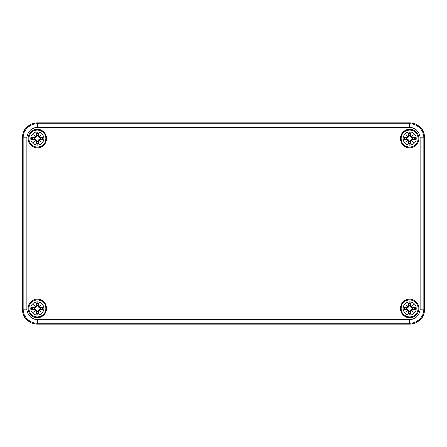 <?xml version="1.0" encoding="UTF-8"?>
<svg xmlns="http://www.w3.org/2000/svg" width="447" height="447" viewBox="0 0 447 447"><rect width="100%" height="100%" fill="white"/><g stroke="black" fill="none" stroke-linecap="round" stroke-linejoin="round"><path stroke-width="0.67" d="M37.341 324.075A14.991 14.991 0 0 1 22.35 309.084L22.35 137.916A14.991 14.991 0 0 1 37.341 122.925L409.659 122.925A14.991 14.991 0 0 1 424.65 137.916L424.65 309.084A14.991 14.991 0 0 1 409.659 324.075L37.341 324.075L409.659 324.075A14.991 14.991 0 0 0 424.65 309.084L424.65 137.916A14.991 14.991 0 0 0 409.659 122.925L37.341 122.925A14.991 14.991 0 0 0 22.35 137.916L22.35 309.084A14.991 14.991 0 0 0 37.341 324.075L37.341 323.265L409.659 323.265L409.659 319.521L37.341 319.521L37.341 323.265A14.187 14.187 0 0 1 23.16 309.084L26.904 309.084L26.904 137.916L23.16 137.916L23.16 309.084L22.35 309.084M418.9 308.458A9.247 9.247 0 0 1 405.032 316.465A9.247 9.247 0 0 1 405.032 300.451A9.247 9.247 0 0 1 418.9 308.458M418.9 138.542A9.247 9.247 0 0 1 405.032 146.549A9.247 9.247 0 0 1 405.032 130.535A9.247 9.247 0 0 1 418.9 138.542M46.589 138.542A9.247 9.247 0 0 1 32.72 146.549A9.247 9.247 0 0 1 32.72 130.535A9.247 9.247 0 0 1 46.589 138.542M46.589 308.458A9.247 9.247 0 0 1 32.72 316.465A9.247 9.247 0 0 1 32.72 300.451A9.247 9.247 0 0 1 46.589 308.458M37.341 301.898A6.56 6.56 0 0 1 43.024 311.738A6.56 6.56 0 0 1 31.664 311.738A6.56 6.56 0 0 1 37.341 301.898M37.341 299.959A8.493 8.493 0 0 0 29.983 312.704A8.493 8.493 0 0 0 44.7 312.704A8.493 8.493 0 0 0 37.341 299.959A8.493 8.493 0 0 0 29.983 312.704A8.493 8.493 0 0 0 44.7 312.704A8.493 8.493 0 0 0 37.341 299.959M38.241 305.737A16.215 1.414 -80.2 0 0 38.66 302.949L37.721 305.457A3.023 3.023 0 0 0 36.961 305.457L36 307.117L34.548 308.123L31.832 307.139A5.666 5.666 0 0 0 31.832 309.771A16.215 1.414 -9.8 0 0 34.626 309.358L35.38 309.911A16.086 2.794 130 0 0 33.67 312.129A16.086 2.794 -40 0 0 35.889 310.419L36.442 311.179A16.215 1.414 99.8 0 0 36.028 313.967L36.961 311.458A3.023 3.023 0 0 0 37.721 311.458L38.688 309.799L40.135 308.793L42.851 309.771A5.666 5.666 0 0 0 42.851 307.139A16.215 1.414 170.2 0 0 40.062 307.558L39.308 307.005A16.086 2.794 -50 0 0 41.012 304.787A16.086 2.794 140 0 0 38.794 306.497L38.112 305.737L38.794 306.497M37.721 311.458L38.66 313.967A16.215 1.414 -99.8 0 0 38.241 311.179L38.794 310.419A16.086 2.794 40 0 0 41.012 312.129A16.086 2.794 -130 0 0 39.308 309.911L40.062 309.358A16.215 1.414 9.8 0 0 42.851 309.771M36.961 305.457L36.028 302.949A16.215 1.414 80.2 0 0 36.442 305.737L35.889 306.497A16.086 2.794 -140 0 0 33.67 304.787A16.086 2.794 50 0 0 35.38 307.005L34.626 307.558A16.215 1.414 -170.2 0 0 31.832 307.139M36.442 305.737L36.57 305.737A16.086 1.402 -99.8 0 1 36.201 303.267M35.889 306.497L37.006 305.664M33.67 304.787L36 307.117M34.626 307.558L35.38 307.005M35.52 306.977A15.963 2.771 -130 0 1 34.318 305.435A15.963 2.771 40 0 1 35.861 306.636L35.525 306.977M34.626 309.358L34.626 309.229A16.086 1.402 170.2 0 1 32.15 309.598L31.832 309.771M35.38 309.911L34.548 308.793L36 309.799L36.961 311.458M33.67 312.129L36 309.799M36.442 311.179L35.889 310.419M32.15 309.598L34.548 308.793M35.525 309.939L35.861 310.274A15.963 2.771 140 0 1 34.318 311.481A15.963 2.771 -50 0 1 35.52 309.939M38.241 311.179L38.112 311.179A16.086 1.402 80.2 0 1 38.481 313.649M38.794 310.419L37.677 311.252M41.012 312.129L38.688 309.799M40.062 309.358L39.308 309.911M38.828 310.274L39.163 309.939A15.963 2.771 50 0 1 40.364 311.481A15.963 2.771 -140 0 1 38.822 310.279M40.062 307.558L40.062 307.687A16.086 1.402 -9.8 0 1 42.532 307.318L42.851 307.139M39.308 307.005L40.135 308.123L38.688 307.117L37.721 305.457M38.688 307.117L40.364 305.435A15.963 2.771 130 0 1 39.163 306.977L38.822 306.636A15.963 2.771 -40 0 1 40.364 305.435L41.012 304.787M42.532 307.318L40.135 308.123M34.346 308.838A3.023 3.023 0 0 1 34.346 308.078M40.342 308.078A3.023 3.023 0 0 1 40.342 308.838M409.659 301.898A6.56 6.56 0 0 1 415.336 311.738A6.56 6.56 0 0 1 403.976 311.738A6.56 6.56 0 0 1 409.659 301.898M409.659 299.959A8.493 8.493 0 0 0 402.3 312.704A8.493 8.493 0 0 0 417.017 312.704A8.493 8.493 0 0 0 409.659 299.959A8.493 8.493 0 0 0 402.3 312.704A8.493 8.493 0 0 0 417.017 312.704A8.493 8.493 0 0 0 409.659 299.959M410.558 305.737A16.215 1.414 -80.2 0 0 410.972 302.949L410.039 305.457A3.023 3.023 0 0 0 409.279 305.457L408.312 307.117L406.865 308.123L404.149 307.139A5.666 5.666 0 0 0 404.149 309.771A16.215 1.414 -9.8 0 0 406.938 309.358L407.692 309.911A16.086 2.794 130 0 0 405.988 312.129A16.086 2.794 -40 0 0 408.206 310.419L408.759 311.179A16.215 1.414 99.8 0 0 408.34 313.967L409.279 311.458A3.023 3.023 0 0 0 410.039 311.458L411 309.799L412.452 308.793L415.168 309.771A5.666 5.666 0 0 0 415.168 307.139A16.215 1.414 170.2 0 0 412.374 307.558L411.62 307.005A16.086 2.794 -50 0 0 413.33 304.787A16.086 2.794 140 0 0 411.111 306.497L410.43 305.737L411.111 306.497M410.039 311.458L410.972 313.967A16.215 1.414 -99.8 0 0 410.558 311.179L411.111 310.419A16.086 2.794 40 0 0 413.33 312.129A16.086 2.794 -130 0 0 411.62 309.911L412.374 309.358A16.215 1.414 9.8 0 0 415.168 309.771M409.279 305.457L408.34 302.949A16.215 1.414 80.2 0 0 408.759 305.737L408.206 306.497A16.086 2.794 -140 0 0 405.988 304.787A16.086 2.794 50 0 0 407.692 307.005L406.938 307.558A16.215 1.414 -170.2 0 0 404.149 307.139M408.759 305.737L408.888 305.737A16.086 1.402 -99.8 0 1 408.519 303.267M408.206 306.497L409.323 305.664M405.988 304.787L408.312 307.117M406.938 307.558L407.692 307.005M408.172 306.642L407.837 306.977A15.963 2.771 -130 0 1 406.636 305.435A15.963 2.771 40 0 1 408.178 306.636M406.938 309.358L406.938 309.229A16.086 1.402 170.2 0 1 404.468 309.598L404.149 309.771M407.692 309.911L406.865 308.793L408.312 309.799L409.279 311.458M405.988 312.129L408.312 309.799M408.759 311.179L408.206 310.419M404.468 309.598L406.865 308.793M407.837 309.939L408.172 310.274A15.963 2.771 140 0 1 406.636 311.481A15.963 2.771 -50 0 1 407.837 309.939M410.558 311.179L410.43 311.179A16.086 1.402 80.2 0 1 410.799 313.649M411.111 310.419L409.994 311.252M413.33 312.129L411 309.799M412.374 309.358L411.62 309.911M411.48 309.939A15.963 2.771 50 0 1 412.682 311.481A15.963 2.771 -140 0 1 411.139 310.279L411.475 309.939M412.374 307.558L412.374 307.687A16.086 1.402 -9.8 0 1 414.85 307.318L415.168 307.139M411.62 307.005L412.452 308.123L411 307.117L410.039 305.457M411.475 306.977L411.139 306.636A15.963 2.771 -40 0 1 412.682 305.435L413.33 304.787M414.85 307.318L412.452 308.123M411.48 306.977A15.963 2.771 130 0 0 412.682 305.435L411 307.117M406.658 308.838A3.023 3.023 0 0 1 406.658 308.078M412.654 308.078A3.023 3.023 0 0 1 412.654 308.838M37.341 131.982A6.56 6.56 0 0 1 43.024 141.822A6.56 6.56 0 0 1 31.664 141.822A6.56 6.56 0 0 1 37.341 131.982M37.341 130.049A8.493 8.493 0 0 0 29.983 142.789A8.493 8.493 0 0 0 44.7 142.789A8.493 8.493 0 0 0 37.341 130.049A8.493 8.493 0 0 0 29.983 142.789A8.493 8.493 0 0 0 44.7 142.789A8.493 8.493 0 0 0 37.341 130.049M38.241 135.821A16.215 1.414 -80.2 0 0 38.66 133.033L37.721 135.542A3.023 3.023 0 0 0 36.961 135.542L36 137.201L34.548 138.207L31.832 137.229A5.666 5.666 0 0 0 31.832 139.861A16.215 1.414 -9.8 0 0 34.626 139.442L35.38 139.995A16.086 2.794 130 0 0 33.67 142.213A16.086 2.794 -40 0 0 35.889 140.503L36.442 141.263A16.215 1.414 99.8 0 0 36.028 144.051L36.961 141.543A3.023 3.023 0 0 0 37.721 141.543L38.688 139.883L40.135 138.877L42.851 139.861A5.666 5.666 0 0 0 42.851 137.229A16.215 1.414 170.2 0 0 40.062 137.642L39.308 137.089A16.086 2.794 -50 0 0 41.012 134.871A16.086 2.794 140 0 0 38.794 136.581L38.112 135.821L38.794 136.581M37.721 141.543L38.66 144.051A16.215 1.414 -99.8 0 0 38.241 141.263L38.794 140.503A16.086 2.794 40 0 0 41.012 142.213A16.086 2.794 -130 0 0 39.308 139.995L40.062 139.442A16.215 1.414 9.8 0 0 42.851 139.861M36.961 135.542L36.028 133.033A16.215 1.414 80.2 0 0 36.442 135.821L35.889 136.581A16.086 2.794 -140 0 0 33.67 134.871A16.086 2.794 50 0 0 35.38 137.089L34.626 137.642A16.215 1.414 -170.2 0 0 31.832 137.229M36.442 135.821L36.57 135.821A16.086 1.402 -99.8 0 1 36.201 133.351M35.889 136.581L37.006 135.748M33.67 134.871L36 137.201M34.626 137.642L35.38 137.089M35.52 137.061A15.963 2.771 -130 0 1 34.318 135.519A15.963 2.771 40 0 1 35.861 136.721L35.525 137.061M34.626 139.442L34.626 139.313A16.086 1.402 170.2 0 1 32.15 139.682L31.832 139.861M35.38 139.995L34.548 138.877L36 139.883L36.961 141.543M33.67 142.213L36 139.883M36.442 141.263L35.889 140.503M32.15 139.682L34.548 138.877M35.525 140.023L35.861 140.358A15.963 2.771 140 0 1 34.318 141.565A15.963 2.771 -50 0 1 35.52 140.023M38.241 141.263L38.112 141.263A16.086 1.402 80.2 0 1 38.481 143.733M38.794 140.503L37.677 141.336M41.012 142.213L38.688 139.883M40.062 139.442L39.308 139.995M38.828 140.358L39.163 140.023A15.963 2.771 50 0 1 40.364 141.565A15.963 2.771 -140 0 1 38.822 140.364M40.062 137.642L40.062 137.771A16.086 1.402 -9.8 0 1 42.532 137.402L42.851 137.229M39.308 137.089L40.135 138.207L38.688 137.201L37.721 135.542M38.688 137.201L40.364 135.519A15.963 2.771 130 0 1 39.163 137.061L38.822 136.721A15.963 2.771 -40 0 1 40.364 135.519L41.012 134.871M42.532 137.402L40.135 138.207M34.346 138.922A3.023 3.023 0 0 1 34.346 138.162M40.342 138.162A3.023 3.023 0 0 1 40.342 138.922M409.659 131.982A6.56 6.56 0 0 1 415.336 141.822A6.56 6.56 0 0 1 403.976 141.822A6.56 6.56 0 0 1 409.659 131.982M409.659 130.049A8.493 8.493 0 0 0 402.3 142.789A8.493 8.493 0 0 0 417.017 142.789A8.493 8.493 0 0 0 409.659 130.049A8.493 8.493 0 0 0 402.3 142.789A8.493 8.493 0 0 0 417.017 142.789A8.493 8.493 0 0 0 409.659 130.049M410.558 135.821A16.215 1.414 -80.2 0 0 410.972 133.033L410.039 135.542A3.023 3.023 0 0 0 409.279 135.542L408.312 137.201L406.865 138.207L404.149 137.229A5.666 5.666 0 0 0 404.149 139.861A16.215 1.414 -9.8 0 0 406.938 139.442L407.692 139.995A16.086 2.794 130 0 0 405.988 142.213A16.086 2.794 -40 0 0 408.206 140.503L408.759 141.263A16.215 1.414 99.8 0 0 408.34 144.051L409.279 141.543A3.023 3.023 0 0 0 410.039 141.543L411 139.883L412.452 138.877L415.168 139.861A5.666 5.666 0 0 0 415.168 137.229A16.215 1.414 170.2 0 0 412.374 137.642L411.62 137.089A16.086 2.794 -50 0 0 413.33 134.871A16.086 2.794 140 0 0 411.111 136.581L410.43 135.821L411.111 136.581M410.039 141.543L410.972 144.051A16.215 1.414 -99.8 0 0 410.558 141.263L411.111 140.503A16.086 2.794 40 0 0 413.33 142.213A16.086 2.794 -130 0 0 411.62 139.995L412.374 139.442A16.215 1.414 9.8 0 0 415.168 139.861M409.279 135.542L408.34 133.033A16.215 1.414 80.2 0 0 408.759 135.821L408.206 136.581A16.086 2.794 -140 0 0 405.988 134.871A16.086 2.794 50 0 0 407.692 137.089L406.938 137.642A16.215 1.414 -170.2 0 0 404.149 137.229M408.759 135.821L408.888 135.821A16.086 1.402 -99.8 0 1 408.519 133.351M408.206 136.581L409.323 135.748M405.988 134.871L408.312 137.201M406.938 137.642L407.692 137.089M408.172 136.726L407.837 137.061A15.963 2.771 -130 0 1 406.636 135.519A15.963 2.771 40 0 1 408.178 136.721M406.938 139.442L406.938 139.313A16.086 1.402 170.2 0 1 404.468 139.682L404.149 139.861M407.692 139.995L406.865 138.877L408.312 139.883L409.279 141.543M405.988 142.213L408.312 139.883M408.759 141.263L408.206 140.503M404.468 139.682L406.865 138.877M407.837 140.023L408.172 140.358A15.963 2.771 140 0 1 406.636 141.565A15.963 2.771 -50 0 1 407.837 140.023M410.558 141.263L410.43 141.263A16.086 1.402 80.2 0 1 410.799 143.733M411.111 140.503L409.994 141.336M413.33 142.213L411 139.883M412.374 139.442L411.62 139.995M411.48 140.023A15.963 2.771 50 0 1 412.682 141.565A15.963 2.771 -140 0 1 411.139 140.364L411.475 140.023M412.374 137.642L412.374 137.771A16.086 1.402 -9.8 0 1 414.85 137.402L415.168 137.229M411.62 137.089L412.452 138.207L411 137.201L410.039 135.542M411.475 137.061L411.139 136.721A15.963 2.771 -40 0 1 412.682 135.519L413.33 134.871M414.85 137.402L412.452 138.207M411.48 137.061A15.963 2.771 130 0 0 412.682 135.519L411 137.201M406.658 138.922A3.023 3.023 0 0 1 406.658 138.162M412.654 138.162A3.023 3.023 0 0 1 412.654 138.922M409.659 324.075L409.659 323.265A14.187 14.187 0 0 0 423.84 309.084L420.096 309.084A10.437 10.437 0 0 1 409.659 319.521M37.341 319.521A10.437 10.437 0 0 1 26.904 309.084M424.65 309.084L423.84 309.084L423.84 137.916L420.096 137.916L420.096 309.084M424.65 137.916L423.84 137.916A14.187 14.187 0 0 0 409.659 123.735L409.659 127.479A10.437 10.437 0 0 1 420.096 137.916M26.904 137.916A10.437 10.437 0 0 1 37.341 127.479L37.341 123.735A14.187 14.187 0 0 0 23.16 137.916L22.35 137.916M409.659 122.925L409.659 123.735L37.341 123.735L37.341 122.925M37.341 127.479L409.659 127.479M36.028 302.949A5.666 5.666 0 0 1 38.66 302.949M38.66 313.967A5.666 5.666 0 0 1 36.028 313.967M32.15 307.318A16.086 1.402 9.8 0 1 34.626 307.687L34.548 308.123M36.201 313.649A16.086 1.402 -80.2 0 1 36.57 311.179L37.006 311.252M42.532 309.598A16.086 1.402 -170.2 0 1 40.062 309.229L40.135 308.793M38.481 303.267A16.086 1.402 99.8 0 1 38.112 305.737L37.677 305.664M36.274 303.547A5.023 5.023 0 0 1 38.414 303.547M32.43 309.525A5.023 5.023 0 0 1 32.43 307.391M38.414 313.369A5.023 5.023 0 0 1 36.274 313.369M42.253 307.391A5.023 5.023 0 0 1 42.253 309.525M408.34 302.949A5.666 5.666 0 0 1 410.972 302.949M410.972 313.967A5.666 5.666 0 0 1 408.34 313.967M404.468 307.318A16.086 1.402 9.8 0 1 406.938 307.687L406.865 308.123M408.519 313.649A16.086 1.402 -80.2 0 1 408.888 311.179L409.323 311.252M414.85 309.598A16.086 1.402 -170.2 0 1 412.374 309.229L412.452 308.793M410.799 303.267A16.086 1.402 99.8 0 1 410.43 305.737L409.994 305.664M408.586 303.547A5.023 5.023 0 0 1 410.726 303.547M404.747 309.525A5.023 5.023 0 0 1 404.747 307.391M410.726 313.369A5.023 5.023 0 0 1 408.586 313.369M414.57 307.391A5.023 5.023 0 0 1 414.57 309.525M36.028 133.033A5.666 5.666 0 0 1 38.66 133.033M38.66 144.051A5.666 5.666 0 0 1 36.028 144.051M32.15 137.402A16.086 1.402 9.8 0 1 34.626 137.771L34.548 138.207M36.201 143.733A16.086 1.402 -80.2 0 1 36.57 141.263L37.006 141.336M42.532 139.682A16.086 1.402 -170.2 0 1 40.062 139.313L40.135 138.877M38.481 133.351A16.086 1.402 99.8 0 1 38.112 135.821L37.677 135.748M36.274 133.631A5.023 5.023 0 0 1 38.414 133.631M32.43 139.609A5.023 5.023 0 0 1 32.43 137.475M38.414 143.453A5.023 5.023 0 0 1 36.274 143.453M42.253 137.475A5.023 5.023 0 0 1 42.253 139.609M408.34 133.033A5.666 5.666 0 0 1 410.972 133.033M410.972 144.051A5.666 5.666 0 0 1 408.34 144.051M404.468 137.402A16.086 1.402 9.8 0 1 406.938 137.771L406.865 138.207M408.519 143.733A16.086 1.402 -80.2 0 1 408.888 141.263L409.323 141.336M414.85 139.682A16.086 1.402 -170.2 0 1 412.374 139.313L412.452 138.877M410.799 133.351A16.086 1.402 99.8 0 1 410.43 135.821L409.994 135.748M408.586 133.631A5.023 5.023 0 0 1 410.726 133.631M404.747 139.609A5.023 5.023 0 0 1 404.747 137.475M410.726 143.453A5.023 5.023 0 0 1 408.586 143.453M414.57 137.475A5.023 5.023 0 0 1 414.57 139.609"/></g></svg>
